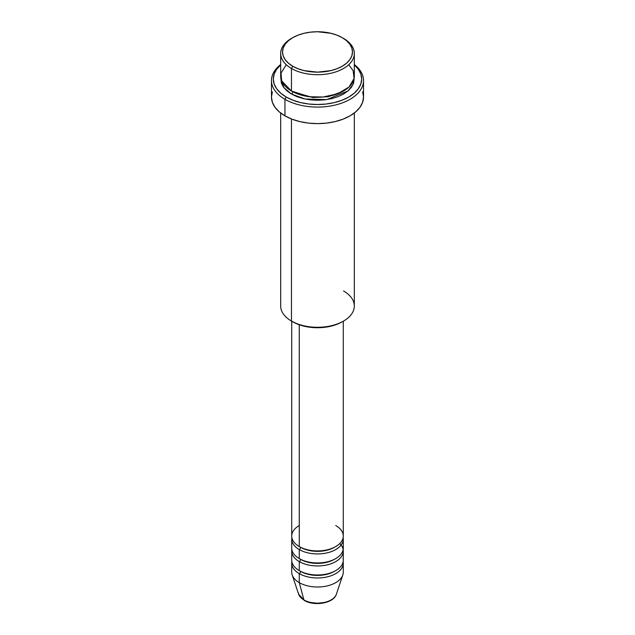 <?xml version="1.0" encoding="UTF-8"?>
<svg xmlns="http://www.w3.org/2000/svg" width="635" height="635" viewBox="0 0 635 635"><rect width="100%" height="100%" fill="white"/><g stroke="black" fill="none" stroke-linecap="round" stroke-linejoin="round"><path stroke-width="0.95" d="M335.851 595.384A19.233 11.105 180 0 1 303.895 599.908A1.841 1.064 120 0 0 304.236 600.392A1.841 1.064 -60 0 1 303.895 599.908A19.233 11.105 0 0 0 323.136 602.678A19.233 11.105 0 0 0 336.391 594.162C333.788 603.345 314.206 606.552 304.236 600.392L298.609 594.162A19.233 11.105 0 0 0 303.895 599.908L299.276 582.644L303.895 599.908A19.233 11.105 180 0 1 298.283 592.598M299.276 525.518A25.781 14.883 0 0 0 299.276 546.568A25.781 14.883 0 0 0 327.366 549.791A25.781 14.883 0 0 0 343.281 536.043L343.281 321.207M291.719 539.051L291.719 548.068A25.781 14.883 0 0 0 299.276 558.594L299.276 549.569A1.841 1.064 120 0 0 300.577 547.314A1.841 1.064 -60 0 1 299.276 549.569L299.276 558.594A25.781 14.883 0 0 0 327.366 561.816A25.781 14.883 0 0 0 343.281 548.068L343.281 539.051A25.781 14.883 180 0 1 327.366 552.799A25.781 14.883 180 0 1 299.276 549.569A25.781 14.883 180 0 1 291.719 539.051A25.781 14.883 180 0 1 291.854 537.543M291.719 551.077L291.719 560.094A25.781 14.883 0 0 0 299.276 570.619L299.276 561.602A1.841 1.064 120 0 0 300.577 559.348A1.841 1.064 -60 0 1 299.276 561.602L299.276 570.619A25.781 14.883 0 0 0 327.366 573.85A25.781 14.883 0 0 0 343.281 560.094L343.281 551.077A25.781 14.883 180 0 1 327.366 564.825A25.781 14.883 180 0 1 299.276 561.602A25.781 14.883 180 0 1 291.719 551.077A25.781 14.883 180 0 1 291.854 549.569M336.391 594.162L342.813 574.945A25.781 14.883 180 0 1 325.056 586.351A25.781 14.883 180 0 1 299.276 582.644L299.276 573.627A1.841 1.064 120 0 0 300.577 571.373A1.841 1.064 -60 0 1 299.276 573.627L299.276 582.644A25.781 14.883 0 0 0 327.366 585.875A25.781 14.883 0 0 0 343.281 572.127L343.281 563.102A25.781 14.883 180 0 1 327.366 576.85A25.781 14.883 180 0 1 299.276 573.627A25.781 14.883 180 0 1 291.719 563.102A25.781 14.883 180 0 1 291.854 561.602M286.282 64.73L281.027 73.065L281.654 80.867L291.457 91.035L291.457 68.485L292.759 66.23A34.981 20.201 180 0 1 292.759 37.663A34.981 20.201 180 0 1 342.241 37.663L336.939 35.155L330.891 33.29L317.5 31.75L310.674 32.139L304.109 33.29L298.061 35.155L292.759 37.663L288.409 40.727L285.178 44.22L283.186 48.006L282.519 51.951L283.186 55.888L285.178 59.674L288.409 63.167L292.759 66.23L298.061 68.739L304.109 70.612L317.5 72.144L330.891 70.612L336.939 68.739L342.241 66.23L346.591 63.167L349.822 59.674L351.814 55.888L352.481 51.951L351.814 48.006L349.822 44.22L346.591 40.727L342.241 37.663A34.981 20.201 180 0 1 342.241 66.23A34.981 20.201 180 0 1 292.759 66.23L291.457 68.485A36.822 21.265 0 0 0 343.543 68.485A36.822 21.265 0 0 0 343.543 38.417L343.543 38.417A36.822 21.265 180 0 1 354.322 53.451A36.822 21.265 180 0 1 331.589 73.096A36.822 21.265 180 0 1 291.457 68.485L291.457 91.035A36.822 21.265 0 0 0 331.589 95.647A36.822 21.265 0 0 0 354.322 76.002L354.322 53.451M343.543 290.989A36.822 21.265 180 0 1 343.543 321.056A36.822 21.265 180 0 1 291.457 321.056L292.759 321.81A34.981 20.201 0 0 0 342.241 321.81L336.939 324.318L330.891 326.184L317.5 327.724L304.109 326.184L298.061 324.318L291.457 321.056A36.822 21.265 0 0 0 331.589 325.668A36.822 21.265 0 0 0 354.322 306.022L354.322 112.998M284.948 99.306A46.03 26.575 0 0 0 347.662 100.592A46.03 26.575 0 0 0 354.322 64.564A46.03 26.575 180 0 1 363.53 80.51A46.03 26.575 180 0 1 335.113 105.069A46.03 26.575 180 0 1 284.948 99.306L284.948 115.84A46.03 26.575 0 0 0 335.113 121.602A46.03 26.575 0 0 0 363.53 97.052L362.648 102.235L360.029 107.22L355.775 111.816L350.052 115.84L343.075 119.15L335.113 121.602L326.477 123.119L317.5 123.627L308.523 123.119L299.887 121.602L291.925 119.15L284.948 115.84L284.948 99.306A46.03 26.575 180 0 1 271.47 80.51A46.03 26.575 180 0 1 280.678 64.564A46.03 26.575 0 0 0 284.948 99.306L286.25 97.052L284.948 99.306M354.322 64.905A44.188 25.511 180 0 1 345.48 98.758A44.188 25.511 180 0 1 286.25 97.052L292.949 100.219L300.585 102.576L308.88 104.029L317.5 104.521L326.12 104.029L334.415 102.576L342.051 100.219L348.75 97.052L354.243 93.186L358.33 88.773L360.839 83.987L361.688 79.01L360.839 74.033L358.33 69.247L354.243 64.834M292.759 91.75A1.841 1.064 -60 0 1 292.759 91.789L292.132 91.408L292.759 91.789A1.841 1.064 -60 0 1 291.457 94.043L283.845 87.638L280.765 77.502L281.384 83.153L283.48 87.146L286.877 90.821L291.457 94.043A1.841 1.064 120 0 0 292.759 91.789L312.912 97.528L328.303 96.718L342.868 91.408L328.303 96.718L312.912 97.528L292.759 91.789M299.276 549.569A25.781 14.883 180 0 0 328.557 552.49A25.781 14.883 180 0 0 343.146 537.543A25.781 14.883 180 0 1 343.281 539.051M299.276 324.763L299.276 546.568L299.276 324.763M291.457 118.967L291.457 321.056L291.457 118.967M299.276 573.627A25.781 14.883 180 0 0 328.557 576.548A25.781 14.883 180 0 0 343.146 561.602A25.781 14.883 180 0 1 343.281 563.102M343.146 549.569A25.781 14.883 180 0 1 343.281 551.077M291.719 563.102L291.719 572.127A25.781 14.883 0 0 0 299.276 582.644A25.781 14.883 180 0 1 292.187 574.945L298.609 594.162M310.817 602.48L317.5 603.25L324.183 602.48M292.759 37.663L291.457 38.417A36.822 21.265 0 0 0 291.457 68.485A36.822 21.265 180 0 1 280.678 53.451A36.822 21.265 180 0 1 292.124 38.044M280.678 53.451L280.678 76.002A36.822 21.265 0 0 0 291.457 91.035L309.396 96.742L323.151 97.012L337.741 93.766L349.052 86.963L354.068 78.494L353.155 70.683L348.718 64.73M280.757 64.834L276.669 69.247L274.161 74.033L273.312 79.01L274.161 83.987L276.669 88.773L280.757 93.186L286.25 97.052A44.188 25.511 180 0 1 280.678 64.905M354.235 77.502L353.616 83.153L351.52 87.146L348.123 90.821L343.543 94.043L337.963 96.687L331.589 98.655L324.683 99.862L317.5 100.266L310.317 99.862L303.411 98.655L297.037 96.687L291.457 94.043L304.959 98.996L326.771 99.584L347.861 91.043L353.179 84.272L354.235 77.502M271.47 80.51L271.47 97.052A46.03 26.575 0 0 0 284.948 115.84L279.225 111.816L274.971 107.22L272.351 102.235L271.47 97.052L272.351 91.869M362.648 91.869L363.53 97.052L363.53 80.51M280.678 112.998L280.678 306.022A36.822 21.265 0 0 0 291.457 321.056L291.457 321.056M291.719 321.207L291.719 536.043A25.781 14.883 0 0 0 299.276 546.568A25.781 14.883 0 0 0 335.724 546.568A25.781 14.883 0 0 0 335.724 525.518M335.05 570.992A23.939 13.819 180 0 1 300.577 571.373A23.939 13.819 0 0 0 332.343 572.445M299.276 570.619A25.781 14.883 0 0 0 328.787 573.476A25.781 14.883 0 0 0 343.09 558.292M339.749 543.56A25.781 14.883 180 0 1 333.256 562.856A25.781 14.883 180 0 1 299.276 561.602M335.05 558.967A23.939 13.819 180 0 1 300.577 559.348A23.939 13.819 0 0 0 332.343 560.411M299.276 558.594A25.781 14.883 0 0 0 328.787 561.451A25.781 14.883 0 0 0 343.09 546.267M335.05 546.941A23.939 13.819 180 0 1 300.577 547.314A23.939 13.819 0 0 0 332.343 548.386M343.543 38.417L342.241 37.663M343.543 321.056L342.241 321.81"/></g></svg>
